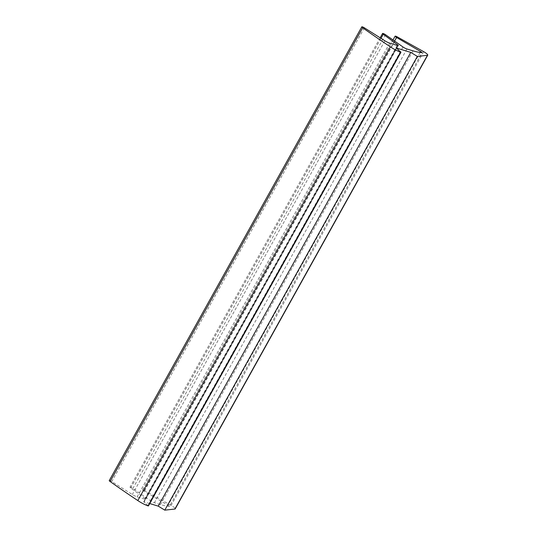 <?xml version="1.0" encoding="UTF-8"?>
<svg xmlns="http://www.w3.org/2000/svg" width="537" height="537" viewBox="0 0 537 537"><rect width="100%" height="100%" fill="white"/><g stroke="black" fill="none" stroke-linecap="round" stroke-linejoin="round"><path stroke-width="0.4" stroke-dasharray="2.69 2.01" d="M420.102 52.458L168.061 505.277L144.003 491.201A2.121 0.423 -150.9 0 1 142.56 489.912A2.121 0.423 -150.9 0 1 144.634 490.583L171.135 505.404A5.296 1.054 -150.9 0 1 175.203 508.881M149.749 503.552L143.701 501.8L148.427 505.928M109.253 480.588A2.121 0.423 -150.9 0 1 111.803 481.541L132.33 494.523A5.296 1.054 -150.9 0 0 137.136 496.853L145.111 499.276A2.121 0.423 -150.9 0 0 145.742 499.296A2.121 0.423 -150.9 0 0 145.044 498.497L130.706 488.012A2.121 0.423 -150.9 0 1 130.014 487.213A2.121 0.423 -150.9 0 1 132.907 488.401L150.434 500.706A3.712 0.738 -150.9 0 0 154.394 502.733L160.462 504.579A42.396 8.451 -150.9 0 0 169.531 506.317L422.075 52.586M168.061 505.277A2.651 0.53 -150.9 0 1 169.531 506.317M394.554 41.054L144.003 491.201M397.179 36.845L144.634 490.583M423.68 51.673L171.135 505.404M396.427 48.323L144.017 501.806M396.474 48.364L143.929 502.102M400.75 51.888L148.205 505.626M364.348 27.803L111.803 481.541M384.875 40.785L132.33 494.523M389.681 43.114L137.136 496.853M397.655 45.538L145.111 499.276M397.232 45.41L145.044 498.497M381.002 38.335L130.706 488.012M385.452 34.663L132.907 488.401M402.978 46.967L150.434 500.706M406.939 49.001L154.394 502.733M413.007 50.84L160.462 504.579M392.997 39.96L142.56 489.912M396.252 48.061L143.701 501.8M398.286 45.564L145.742 499.296M380.156 37.798L130.014 487.213"/><path stroke-width="0.81" d="M417.336 56.412L410.778 52.391L396.568 48.075L400.575 52.156A10.599 2.114 -150.9 0 1 390.372 46.833A264.963 52.827 -150.9 0 1 362.67 27.77A2.121 0.423 -150.9 0 1 361.797 26.85A2.121 0.423 -150.9 0 1 364.348 27.803L384.875 40.785A5.296 1.054 -150.9 0 0 389.681 43.114L397.655 45.538A2.121 0.423 -150.9 0 0 398.286 45.564A2.121 0.423 -150.9 0 0 397.588 44.766L383.257 34.281A2.121 0.423 -150.9 0 1 382.559 33.482A2.121 0.423 -150.9 0 1 385.452 34.663L402.978 46.967A3.712 0.738 -150.9 0 0 406.939 49.001L413.007 50.84A42.396 8.451 -150.9 0 0 422.075 52.586A2.651 0.53 -150.9 0 0 420.612 51.539L396.554 37.462A2.121 0.423 -150.9 0 1 395.104 36.174A2.121 0.423 -150.9 0 1 397.179 36.845L423.68 51.673A5.296 1.054 -150.9 0 1 427.747 55.143A5.296 1.054 -150.9 0 1 427.439 55.298L417.336 56.412L164.792 510.15L158.234 506.129L149.749 503.552M427.747 55.143L175.203 508.881A5.296 1.054 -150.9 0 1 174.894 509.036L164.792 510.15M410.778 52.391L158.234 506.129M400.971 52.19L148.427 505.928L148.031 505.888A10.599 2.114 -150.9 0 1 137.828 500.571A264.963 52.827 -150.9 0 1 110.119 481.508A2.121 0.423 -150.9 0 1 109.253 480.588L361.797 26.85M390.372 46.833L137.828 500.571M362.67 27.77L110.119 481.508M420.612 51.539L420.102 52.458M396.554 37.462L394.554 41.054M427.439 55.298L174.894 509.036M400.575 52.156L148.031 505.888M397.588 44.766L397.232 45.41M383.257 34.281L381.002 38.335M395.104 36.174L392.997 39.96M382.559 33.482L380.156 37.798"/></g></svg>

